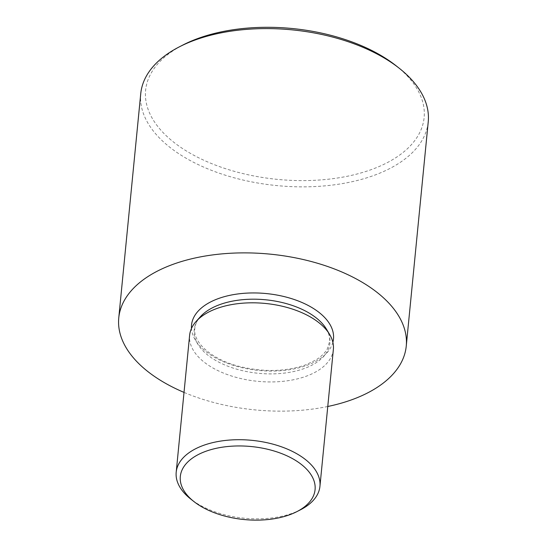 <?xml version="1.0" encoding="UTF-8"?>
<svg xmlns="http://www.w3.org/2000/svg" width="547" height="547" viewBox="0 0 547 547"><rect width="100%" height="100%" fill="white"/><g stroke="black" fill="none" stroke-linecap="round" stroke-linejoin="round"><path stroke-width="0.41" stroke-dasharray="2.73 2.05" d="M300.563 509.749A72.218 39.117 5.6 0 1 293.999 512.662A72.218 39.117 5.6 0 1 190.65 498.973M333.362 349.43A72.218 39.117 5.6 0 1 307.421 375.775A72.218 39.117 5.6 0 1 229.159 375.215A72.218 39.117 5.6 0 1 189.618 335.332M396.11 65.777A139.923 75.794 5.6 0 1 373.868 168.647A139.923 75.794 5.6 0 1 183.293 149.037A139.923 75.794 5.6 0 1 183.156 44.895M140.75 93.633A144.435 78.242 -174.4 0 0 219.839 173.399A144.435 78.242 -174.4 0 0 376.363 174.507A144.435 78.242 -174.4 0 0 428.239 121.817M327.762 406.489A144.435 78.242 5.6 0 1 184.018 392.397M332.877 342.313A71.315 38.632 5.6 0 1 307.865 364.986A71.315 38.632 5.6 0 1 233.398 365.362A71.315 38.632 5.6 0 1 191.471 328.446M326.388 329.041A68.19 36.936 5.6 0 1 305.431 368.069A68.19 36.936 5.6 0 1 220.585 363.037A68.19 36.936 5.6 0 1 200.414 316.686C197.057 320.467 195.19 324.385 194.828 328.426C192.64 341.567 210.527 359.003 238.506 366.203C263.298 372.37 285.89 371.851 306.279 364.63L315.927 359.94C321.39 356.514 325.212 352.74 327.407 348.624L329.588 341.636C330.019 337.602 328.952 333.403 326.388 329.041"/><path stroke-width="0.82" d="M193.87 501.517L190.65 498.973A72.218 39.117 5.6 0 1 176.196 472.218A72.218 39.117 5.6 0 1 202.13 445.873A72.218 39.117 5.6 0 1 280.392 446.434A72.218 39.117 5.6 0 1 319.94 486.317A72.218 39.117 5.6 0 1 300.563 509.749L296.912 511.616A67.705 36.676 -174.4 0 0 296.843 461.224A67.705 36.676 -174.4 0 0 204.633 451.74A67.705 36.676 -174.4 0 0 193.87 501.517A67.705 36.676 -174.4 0 0 290.758 514.351A67.705 36.676 -174.4 0 0 296.912 511.616M176.196 472.218L189.618 335.332A72.218 39.117 5.6 0 1 196.195 321.356A72.218 39.117 5.6 0 1 215.552 308.987A72.218 39.117 5.6 0 1 329.622 334.436A72.218 39.117 5.6 0 1 333.362 349.43L319.94 486.317M179.505 46.769L183.156 44.895A139.923 75.794 5.6 0 1 195.867 39.254A139.923 75.794 5.6 0 1 396.11 65.777L399.331 68.32A144.435 78.242 -174.4 0 0 192.626 40.943A144.435 78.242 -174.4 0 0 179.505 46.769A144.435 78.242 -174.4 0 0 140.75 93.633L118.761 317.916A144.435 78.242 5.6 0 1 170.637 265.227A144.435 78.242 5.6 0 1 327.161 266.334A144.435 78.242 5.6 0 1 406.25 346.107A144.435 78.242 5.6 0 1 354.374 398.797A144.435 78.242 5.6 0 1 327.762 406.489M406.25 346.107L428.239 121.817A144.435 78.242 -174.4 0 0 399.331 68.32M184.018 392.397A144.435 78.242 5.6 0 1 118.761 317.916M191.471 328.446A71.315 38.632 5.6 0 1 217.145 299.038A71.315 38.632 5.6 0 1 297.185 300.57A71.315 38.632 5.6 0 1 332.877 342.313M196.195 321.356L200.414 316.686A68.19 36.936 5.6 0 1 218.691 305.014A68.19 36.936 5.6 0 1 326.388 329.041L329.622 334.436"/></g></svg>
